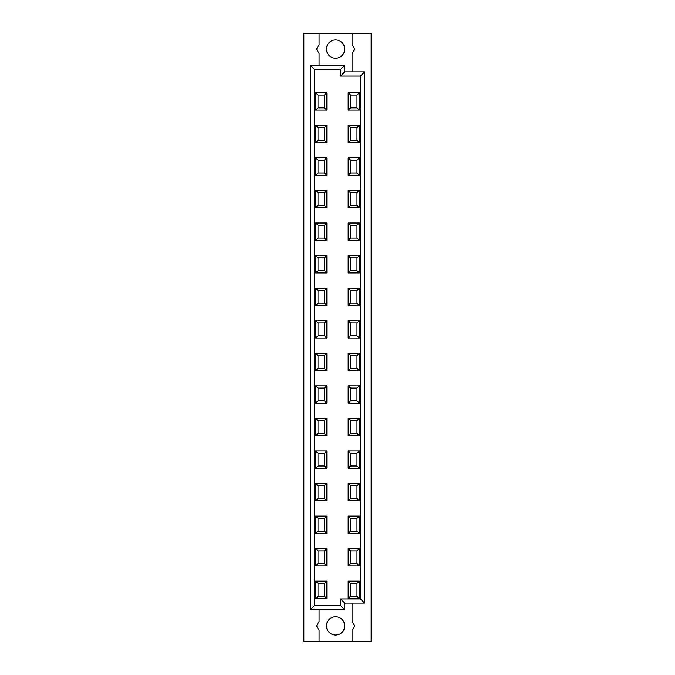 <?xml version="1.0" encoding="UTF-8"?>
<svg xmlns="http://www.w3.org/2000/svg" width="675" height="675" viewBox="0 0 675 675"><rect width="100%" height="100%" fill="white"/><g stroke="black" fill="none" stroke-linecap="round" stroke-linejoin="round"><path stroke-width="1.01" d="M324.422 550.876L318.018 550.876L315.613 548.632L326.827 548.632L324.422 550.876L324.422 563.692L326.827 565.937L315.613 565.937L318.018 563.692L324.422 563.692M326.827 548.632L326.827 565.937M359.387 565.937L348.173 565.937L350.578 563.692L356.982 563.692L359.387 565.937L359.387 548.632L356.982 550.876L356.982 563.692M315.613 565.937L315.613 548.632M318.018 563.692L318.018 550.876M348.173 565.937L348.173 548.632L359.387 548.632M350.578 563.692L350.578 550.876L348.173 548.632M356.982 550.876L350.578 550.876M324.422 518.316L318.018 518.316L315.613 516.071L326.827 516.071L324.422 518.316L324.422 531.132L326.827 533.377L315.613 533.377L318.018 531.132L324.422 531.132M326.827 516.071L326.827 533.377M359.387 533.377L348.173 533.377L350.578 531.132L356.982 531.132L359.387 533.377L359.387 516.071L356.982 518.316L356.982 531.132M315.613 533.377L315.613 516.071M318.018 531.132L318.018 518.316M348.173 533.377L348.173 516.071L359.387 516.071M350.578 531.132L350.578 518.316L348.173 516.071M356.982 518.316L350.578 518.316M324.422 485.755L318.018 485.755L315.613 483.511L326.827 483.511L324.422 485.755L324.422 498.572L326.827 500.816L315.613 500.816L318.018 498.572L324.422 498.572M326.827 483.511L326.827 500.816M359.387 500.816L348.173 500.816L350.578 498.572L356.982 498.572L359.387 500.816L359.387 483.511L356.982 485.755L356.982 498.572M315.613 500.816L315.613 483.511M318.018 498.572L318.018 485.755M348.173 500.816L348.173 483.511L359.387 483.511M350.578 498.572L350.578 485.755L348.173 483.511M356.982 485.755L350.578 485.755M324.422 453.195L318.018 453.195L315.613 450.951L326.827 450.951L324.422 453.195L324.422 466.012L326.827 468.256L315.613 468.256L318.018 466.012L324.422 466.012M326.827 450.951L326.827 468.256M359.387 468.256L348.173 468.256L350.578 466.012L356.982 466.012L359.387 468.256L359.387 450.951L356.982 453.195L356.982 466.012M315.613 468.256L315.613 450.951M318.018 466.012L318.018 453.195M348.173 468.256L348.173 450.951L359.387 450.951M350.578 466.012L350.578 453.195L348.173 450.951M356.982 453.195L350.578 453.195M324.422 420.635L318.018 420.635L315.613 418.39L326.827 418.39L324.422 420.635L324.422 433.451L326.827 435.696L315.613 435.696L318.018 433.451L324.422 433.451M326.827 418.39L326.827 435.696M359.387 435.696L348.173 435.696L350.578 433.451L356.982 433.451L359.387 435.696L359.387 418.39L356.982 420.635L356.982 433.451M315.613 435.696L315.613 418.39M318.018 433.451L318.018 420.635M348.173 435.696L348.173 418.39L359.387 418.39M350.578 433.451L350.578 420.635L348.173 418.39M356.982 420.635L350.578 420.635M324.422 388.074L318.018 388.074L315.613 385.83L326.827 385.83L324.422 388.074L324.422 400.891L326.827 403.135L315.613 403.135L318.018 400.891L324.422 400.891M326.827 385.83L326.827 403.135M359.387 403.135L348.173 403.135L350.578 400.891L356.982 400.891L359.387 403.135L359.387 385.83L356.982 388.074L356.982 400.891M315.613 403.135L315.613 385.83M318.018 400.891L318.018 388.074M348.173 403.135L348.173 385.83L359.387 385.83M350.578 400.891L350.578 388.074L348.173 385.83M356.982 388.074L350.578 388.074M324.422 355.514L318.018 355.514L315.613 353.27L326.827 353.27L324.422 355.514L324.422 368.331L326.827 370.575L315.613 370.575L318.018 368.331L324.422 368.331M326.827 353.27L326.827 370.575M359.387 370.575L348.173 370.575L350.578 368.331L356.982 368.331L359.387 370.575L359.387 353.27L356.982 355.514L356.982 368.331M315.613 370.575L315.613 353.27M318.018 368.331L318.018 355.514M348.173 370.575L348.173 353.27L359.387 353.27M350.578 368.331L350.578 355.514L348.173 353.27M356.982 355.514L350.578 355.514M324.422 322.954L318.018 322.954L315.613 320.709L326.827 320.709L324.422 322.954L324.422 335.77L326.827 338.015L315.613 338.015L318.018 335.77L324.422 335.77M326.827 320.709L326.827 338.015M359.387 338.015L348.173 338.015L350.578 335.77L356.982 335.77L359.387 338.015L359.387 320.709L356.982 322.954L356.982 335.77M315.613 338.015L315.613 320.709M318.018 335.77L318.018 322.954M348.173 338.015L348.173 320.709L359.387 320.709M350.578 335.77L350.578 322.954L348.173 320.709M356.982 322.954L350.578 322.954M324.422 290.393L318.018 290.393L315.613 288.149L326.827 288.149L324.422 290.393L324.422 303.21L326.827 305.454L315.613 305.454L318.018 303.21L324.422 303.21M326.827 288.149L326.827 305.454M359.387 305.454L348.173 305.454L350.578 303.21L356.982 303.21L359.387 305.454L359.387 288.149L356.982 290.393L356.982 303.21M315.613 305.454L315.613 288.149M318.018 303.21L318.018 290.393M348.173 305.454L348.173 288.149L359.387 288.149M350.578 303.21L350.578 290.393L348.173 288.149M356.982 290.393L350.578 290.393M324.422 257.833L318.018 257.833L315.613 255.589L326.827 255.589L324.422 257.833L324.422 270.65L326.827 272.894L315.613 272.894L318.018 270.65L324.422 270.65M326.827 255.589L326.827 272.894M359.387 272.894L348.173 272.894L350.578 270.65L356.982 270.65L359.387 272.894L359.387 255.589L356.982 257.833L356.982 270.65M315.613 272.894L315.613 255.589M318.018 270.65L318.018 257.833M348.173 272.894L348.173 255.589L359.387 255.589M350.578 270.65L350.578 257.833L348.173 255.589M356.982 257.833L350.578 257.833M324.422 225.264L318.018 225.264L315.613 223.028L326.827 223.028L324.422 225.264L324.422 238.089L326.827 240.334L315.613 240.334L318.018 238.089L324.422 238.089M326.827 223.028L326.827 240.334M359.387 240.334L348.173 240.334L350.578 238.089L356.982 238.089L359.387 240.334L359.387 223.028L356.982 225.264L356.982 238.089M315.613 240.334L315.613 223.028M318.018 238.089L318.018 225.264M348.173 240.334L348.173 223.028L359.387 223.028M350.578 238.089L350.578 225.264L348.173 223.028M356.982 225.264L350.578 225.264M324.422 192.704L318.018 192.704L315.613 190.468L326.827 190.468L324.422 192.704L324.422 205.529L326.827 207.773L315.613 207.773L318.018 205.529L324.422 205.529M326.827 190.468L326.827 207.773M359.387 207.773L348.173 207.773L350.578 205.529L356.982 205.529L359.387 207.773L359.387 190.468L356.982 192.704L356.982 205.529M315.613 207.773L315.613 190.468M318.018 205.529L318.018 192.704M348.173 207.773L348.173 190.468L359.387 190.468M350.578 205.529L350.578 192.704L348.173 190.468M356.982 192.704L350.578 192.704M324.422 160.144L318.018 160.144L315.613 157.899L326.827 157.899L324.422 160.144L324.422 172.969L326.827 175.213L315.613 175.213L318.018 172.969L324.422 172.969M326.827 157.899L326.827 175.213M359.387 175.213L348.173 175.213L350.578 172.969L356.982 172.969L359.387 175.213L359.387 157.899L356.982 160.144L356.982 172.969M315.613 175.213L315.613 157.899M318.018 172.969L318.018 160.144M348.173 175.213L348.173 157.899L359.387 157.899M350.578 172.969L350.578 160.144L348.173 157.899M356.982 160.144L350.578 160.144M324.422 127.583L318.018 127.583L315.613 125.339L326.827 125.339L324.422 127.583L324.422 140.408L326.827 142.653L315.613 142.653L318.018 140.408L324.422 140.408M326.827 125.339L326.827 142.653M359.387 142.653L348.173 142.653L350.578 140.408L356.982 140.408L359.387 142.653L359.387 125.339L356.982 127.583L356.982 140.408M315.613 142.653L315.613 125.339M318.018 140.408L318.018 127.583M348.173 142.653L348.173 125.339L359.387 125.339M350.578 140.408L350.578 127.583L348.173 125.339M356.982 127.583L350.578 127.583M350.578 596.253L356.982 596.253L359.387 598.497L348.173 598.497L350.578 596.253L350.578 583.436L348.173 581.192L359.387 581.192L356.982 583.436L356.982 596.253M356.982 583.436L350.578 583.436M348.173 598.497L348.173 581.192M359.387 581.192L359.387 598.497M318.018 596.253L324.422 596.253L326.827 598.497L315.613 598.497L318.018 596.253L318.018 583.436L315.613 581.192L326.827 581.192L324.422 583.436L324.422 596.253M324.422 583.436L318.018 583.436M315.613 598.497L315.613 581.192M326.827 581.192L326.827 598.497M318.018 107.848L324.422 107.848L326.827 110.084L315.613 110.084L318.018 107.848L318.018 95.023L315.613 92.779L326.827 92.779L324.422 95.023L324.422 107.848M324.422 95.023L318.018 95.023M315.613 110.084L315.613 92.779M326.827 92.779L326.827 110.084M310.357 65.256L310.357 609.744L344.773 609.744L344.773 603.146L364.643 603.146L364.643 71.854L344.773 71.854L344.773 65.256L310.357 65.256L314.525 69.415L340.605 69.415L344.773 65.256M319.073 609.744L319.073 621.489L316.507 625.928L319.073 630.374L319.073 641.25L303.851 641.25L303.851 33.75L371.149 33.75L371.149 641.25L352.08 641.25L352.08 630.374L354.645 625.928L352.08 621.489L352.08 603.146M335.576 635.065A9.138 9.138 0 0 1 327.67 621.363A9.138 9.138 0 0 1 343.491 621.363A9.138 9.138 0 0 1 335.576 635.065M352.08 641.25L319.073 641.25M335.576 58.202A9.138 9.138 0 0 1 327.67 44.499A9.138 9.138 0 0 1 343.491 44.499A9.138 9.138 0 0 1 335.576 58.202M319.073 33.75L319.073 44.626L316.507 49.072L319.073 53.511L319.073 65.256M352.08 71.854L352.08 53.511L354.645 49.072L352.08 44.626L352.08 33.75M314.525 69.415L314.525 605.585L310.357 609.744M344.773 609.744L340.605 605.585L340.605 598.978L360.475 598.978L360.475 76.022L340.605 76.022L340.605 69.415M314.525 605.585L340.605 605.585M344.773 603.146L340.605 598.978M364.643 603.146L360.475 598.978M364.643 71.854L360.475 76.022M344.773 71.854L340.605 76.022M359.387 92.779L359.387 110.084L348.173 110.084L348.173 92.779L359.387 92.779L356.982 95.023L356.982 107.848L359.387 110.084M348.173 110.084L350.578 107.848L356.982 107.848M356.982 95.023L350.578 95.023L348.173 92.779M350.578 107.848L350.578 95.023"/></g></svg>
